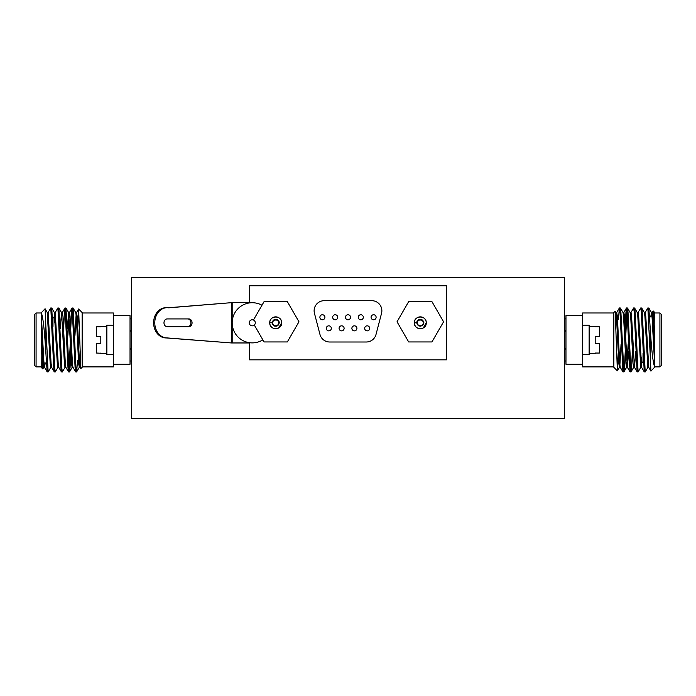<?xml version="1.0" encoding="UTF-8"?>
<svg xmlns="http://www.w3.org/2000/svg" width="696" height="696" viewBox="0 0 696 696"><rect width="100%" height="100%" fill="white"/><g stroke="black" fill="none" stroke-linecap="round" stroke-linejoin="round"><path stroke-width="1.04" d="M255.293 322.805A3.019 3.019 0 0 0 252.265 319.786A3.019 3.019 0 0 0 249.246 322.805A3.019 3.019 0 0 0 252.265 325.832A3.019 3.019 0 0 0 255.293 322.805M261.983 305.231A20.088 20.088 0 0 0 232.177 322.805A20.088 20.088 0 0 0 262.862 339.865M131.344 418.54L564.656 418.54L564.656 277.46L131.344 277.46L131.344 418.54M192.07 322.805A3.88 3.175 90 0 0 188.894 318.925L167.153 318.925A3.88 3.175 90 0 0 163.978 322.805A3.88 3.175 90 0 0 167.153 326.685L188.894 326.685A3.88 3.175 90 0 0 192.07 322.805M187.737 326.685A3.88 3.175 90 0 0 190.913 322.805A3.88 3.175 90 0 0 187.737 318.925M249.499 342.963L231.594 342.963L167.153 337.925A15.112 12.38 -90 0 1 154.773 322.805A15.112 12.38 -90 0 1 167.153 307.693A15.112 12.38 -90 0 1 168.71 307.815L231.594 302.656L168.275 307.754M249.499 302.656L231.594 302.656L231.594 342.963L165.996 337.925A15.112 12.38 -90 0 1 153.616 322.805A15.112 12.38 -90 0 1 165.996 307.693L167.153 307.693M165.996 337.925L167.153 337.925M279.131 322.265L279.139 322.326C276.53 318.307 274.224 318.464 272.223 322.805C274.537 327.294 276.851 327.294 279.174 322.805C276.851 318.324 274.537 318.324 272.223 322.805C274.537 327.294 276.851 327.294 279.174 322.805C276.851 318.324 274.537 318.324 272.223 322.805C272.815 325.789 274.555 326.798 277.434 325.815C280.157 321.569 279 319.56 273.954 319.795C271.231 324.049 272.388 326.05 277.434 325.815C280.157 321.569 279 319.56 273.954 319.795C271.231 324.049 272.388 326.05 277.434 325.815C284.847 318.115 266.542 318.115 273.954 325.815C279 326.05 280.157 324.049 277.434 319.795C272.388 319.56 271.231 321.569 273.954 325.815C276.843 326.798 278.574 325.789 279.174 322.805C276.851 318.324 274.537 318.324 272.223 322.805L269.743 322.805A5.951 5.951 0 0 0 275.694 328.756A5.951 5.951 0 0 0 281.645 322.805C282.01 330.487 269.378 330.487 269.743 322.805C269.378 315.131 282.01 315.131 281.645 322.805A5.951 5.951 0 0 0 275.694 316.854A5.951 5.951 0 0 0 269.743 322.805C269.378 315.131 282.01 315.131 281.645 322.805L278.67 327.964M423.742 322.265L423.751 322.326C421.141 318.307 418.835 318.464 416.826 322.805C419.149 327.294 421.463 327.294 423.777 322.805C421.463 318.324 419.149 318.324 416.826 322.805C419.149 327.294 421.463 327.294 423.777 322.805C421.463 318.324 419.149 318.324 416.826 322.805C419.149 327.294 421.463 327.294 423.777 322.805C423.185 319.821 421.445 318.82 418.566 319.795C415.843 324.049 417 326.05 422.046 325.815C424.769 321.569 423.612 319.56 418.566 319.795C415.843 324.049 417 326.05 422.046 325.815C429.458 318.115 411.153 318.115 418.566 325.815C423.612 326.05 424.769 324.049 422.046 319.795C419.157 318.82 417.426 319.821 416.826 322.805C419.149 327.294 421.463 327.294 423.777 322.805C421.463 318.324 419.149 318.324 416.826 322.805L414.355 322.805A5.951 5.951 0 0 0 420.306 328.756A5.951 5.951 0 0 0 426.256 322.805C426.622 330.487 413.99 330.487 414.355 322.805C413.99 315.131 426.622 315.131 426.256 322.805A5.951 5.951 0 0 0 420.306 316.854A5.951 5.951 0 0 0 414.355 322.805C413.99 315.131 426.622 315.131 426.256 322.805L423.281 327.964M371.081 317.263A2.523 2.523 0 0 0 373.595 319.786A2.523 2.523 0 0 0 376.118 317.263A2.523 2.523 0 0 0 373.595 314.749A2.523 2.523 0 0 0 371.081 317.263M364.678 328.347A2.523 2.523 0 0 0 367.201 330.87A2.523 2.523 0 0 0 369.715 328.347A2.523 2.523 0 0 0 367.201 325.832A2.523 2.523 0 0 0 364.678 328.347M351.88 328.347A2.523 2.523 0 0 0 354.403 330.87A2.523 2.523 0 0 0 356.918 328.347A2.523 2.523 0 0 0 354.403 325.832A2.523 2.523 0 0 0 351.88 328.347M339.082 328.347A2.523 2.523 0 0 0 341.597 330.87A2.523 2.523 0 0 0 344.12 328.347A2.523 2.523 0 0 0 341.597 325.832A2.523 2.523 0 0 0 339.082 328.347M358.275 317.263A2.523 2.523 0 0 0 360.798 319.786A2.523 2.523 0 0 0 363.321 317.263A2.523 2.523 0 0 0 360.798 314.749A2.523 2.523 0 0 0 358.275 317.263M345.477 317.263A2.523 2.523 0 0 0 348 319.786A2.523 2.523 0 0 0 350.523 317.263A2.523 2.523 0 0 0 348 314.749A2.523 2.523 0 0 0 345.477 317.263M332.679 317.263A2.523 2.523 0 0 0 335.202 319.786A2.523 2.523 0 0 0 337.725 317.263A2.523 2.523 0 0 0 335.202 314.749A2.523 2.523 0 0 0 332.679 317.263M326.285 328.347A2.523 2.523 0 0 0 328.799 330.87A2.523 2.523 0 0 0 331.322 328.347A2.523 2.523 0 0 0 328.799 325.832A2.523 2.523 0 0 0 326.285 328.347M319.882 317.263A2.523 2.523 0 0 0 322.405 319.786A2.523 2.523 0 0 0 324.919 317.263A2.523 2.523 0 0 0 322.405 314.749A2.523 2.523 0 0 0 319.882 317.263M314.122 310.764A10.075 10.075 0 0 0 314.453 313.313L319.977 334.471A10.075 10.075 0 0 0 329.73 342.006L366.27 342.006A10.075 10.075 0 0 0 376.014 334.471L381.538 313.313A10.075 10.075 0 0 0 371.786 300.689L324.205 300.689A10.075 10.075 0 0 0 314.122 310.764M249.499 342.702L249.499 359.841L446.501 359.841L446.501 285.769L249.499 285.769L249.499 302.917M408.665 301.629L397.033 321.787L408.665 341.945L431.938 341.945L443.578 321.787L431.938 301.629L408.665 301.629M254.301 325.041L264.062 341.945L287.335 341.945L298.967 321.787L287.335 301.629L264.062 301.629L253.44 320.021M423.751 322.326L423.777 322.805M279.139 322.326L279.174 322.805M641.747 361.694L643.461 362.973M649.612 316.897L652.065 316.897M659.921 312.983L661.2 314.261L661.2 365.618L659.921 366.896L659.921 312.983L654.797 312.983M582.596 364.278L565.97 364.278L565.97 315.601L582.596 315.601L582.596 366.896L613.846 366.896M654.797 355.821L654.797 312.548L653.231 310.973L654.797 355.821M650.195 330.182L650.195 354.873L650.925 371.133L654.797 367.036C653.466 364.791 652.204 355.76 651.004 339.935L648.837 308.006L647.793 308.006L645.114 312.635M618.213 352.933L617.378 370.864L615.177 311.286L613.846 312.548L613.846 367.323L617.378 370.864M625.243 351.376L624.469 367.645L623.947 371.864L622.911 371.864L620.023 312.226L619.353 308.006L618.457 319.264M623.868 371.934L620.91 312.226L620.397 308.006L619.431 307.945M632.351 351.376L631.577 367.645L631.054 371.864L630.019 371.864L627.131 312.226L626.539 307.945L625.948 312.226L625.165 328.503M630.985 371.934L628.018 312.226L627.505 308.006L626.539 307.945M640.851 367.236L638.171 371.864L637.127 371.864L634.239 312.226L633.647 307.945L630.898 312.635M638.093 371.934L635.126 312.226L634.613 308.006L633.647 307.945M647.959 367.236L645.279 371.864L644.235 371.864L641.355 312.226L640.755 307.945L638.006 312.635M645.201 371.934L642.243 312.226L641.721 308.006L640.755 307.945M626.983 310.277L625.8 335.333M650.195 354.873L647.872 307.945M654.797 367.036L652.909 316.228L652.309 312.565L651.421 312.565L650.786 316.897M617.291 331.252L617.883 324.954M613.846 312.983L582.596 312.983L582.596 315.601M641.721 308.006L644.4 312.635L644.905 316.228L647.872 367.314L648.759 367.314L645.792 316.228L645.201 312.565L644.313 312.565M634.613 308.006L637.292 312.635L637.797 316.228L640.755 367.314L641.651 367.314L638.684 316.228L638.093 312.565L637.205 312.565M635.831 351.376L634.447 367.236L631.577 316.228L630.985 312.565L630.097 312.565M628.723 351.376L627.34 367.236L624.469 316.228L623.868 312.565L622.981 312.565M622.911 371.864L620.232 367.236L619.727 363.651L617.352 316.228L616.673 312.635L615.786 322.274M654.797 367.01L652.013 316.228L651.508 312.635L648.837 308.006M641.747 357.37L641.199 365.322M634.091 365.322L633.647 367.314L633.055 363.651L630.689 316.228L630.185 312.635L627.505 308.006M628.131 344.546L626.626 367.236L623.947 371.864M627.427 367.314L626.539 367.314L625.948 363.651L623.572 316.228L623.068 312.635L620.397 308.006M621.023 344.546L619.875 365.322M620.319 367.314L619.431 367.314L618.84 363.651L616.465 316.228L615.186 311.286M643.026 353.49L643.026 362.973M565.97 360.998L564.656 360.998M565.97 318.881L564.656 318.881M582.596 354.699L589.138 354.699L589.138 325.171L582.596 325.171M595.193 353.046L595.193 353.542L595.193 353.046L599.378 353.046L599.378 343.563L595.193 343.563L595.193 336.307L599.378 336.307L599.378 326.824L589.138 326.337M595.193 353.542L589.138 353.542M595.193 326.337L595.193 326.824M595.193 336.307L595.193 343.563M565.97 331.583L564.656 330.278M565.97 348.296L564.656 349.601M54.253 318.185L52.539 316.897M46.388 362.973L43.935 362.973M36.079 366.896L34.8 365.618L34.8 314.261L36.079 312.983L36.079 366.896L41.203 366.896M113.404 315.601L130.03 315.601L130.03 364.278L113.404 364.278L113.404 312.983L82.154 312.983M41.203 324.058L41.203 367.323L42.769 368.897L41.203 324.058M45.805 349.697L45.805 325.006L45.075 308.737L41.203 312.869C42.534 315.079 43.796 324.118 44.996 339.935L47.163 371.864L48.207 371.864L50.886 367.236M77.787 326.937L78.622 309.015L80.823 368.584L82.154 367.323L82.154 312.548L78.622 309.015M70.757 328.503L71.531 312.226L72.053 308.006L73.089 308.006L75.977 367.645L76.647 371.864L77.543 360.615M72.132 307.945L75.09 367.645L75.603 371.864L76.569 371.934M63.649 328.503L64.424 312.226L64.946 308.006L65.981 308.006L68.869 367.645L69.461 371.934L70.052 367.645L70.835 351.376M65.015 307.945L67.982 367.645L68.495 371.864L69.461 371.934M55.149 312.635L57.829 308.006L58.873 308.006L61.761 367.645L62.353 371.934L65.102 367.236M57.907 307.945L60.874 367.645L61.387 371.864L62.353 371.934M48.041 312.635L50.721 308.006L51.765 308.006L54.645 367.645L55.245 371.934L57.994 367.236M50.799 307.945L53.757 367.645L54.279 371.864L55.245 371.934M69.017 369.602L70.2 344.546M45.805 325.006L48.128 371.934M47.163 371.864L44.492 367.236L43.987 363.651L41.203 312.869L43.091 363.651L43.691 367.314L44.579 367.314L45.214 362.973M78.709 348.626L78.117 354.925M82.154 366.896L113.404 366.896L113.404 364.278M54.279 371.864L51.6 367.236L51.095 363.651L48.128 312.565L47.241 312.565L50.208 363.651L50.799 367.314L51.687 367.314M61.387 371.864L58.708 367.236L58.203 363.651L55.245 312.565L54.349 312.565L57.316 363.651L57.907 367.314L58.795 367.314M60.169 328.503L61.553 312.635L64.424 363.651L65.015 367.314L65.903 367.314M67.277 328.503L68.66 312.635L71.531 363.651L72.132 367.314L73.019 367.314M73.089 308.006L75.768 312.635L76.273 316.228L78.648 363.651L79.327 367.236L80.214 357.605M54.253 322.5L54.801 314.557M61.909 314.557L62.353 312.565L62.944 316.228L65.311 363.651L65.816 367.236L68.495 371.864M67.869 335.333L69.374 312.635L72.053 308.006M68.573 312.565L69.461 312.565L70.052 316.228L72.427 363.651L72.932 367.236L75.603 371.864M74.977 335.333L76.125 314.557M75.681 312.565L76.569 312.565L77.16 316.228L79.535 363.651L80.814 368.584M52.974 326.38L52.974 316.897M130.03 318.881L131.344 318.881M130.03 360.998L131.344 360.998M113.404 325.171L106.862 325.171L106.862 354.699L113.404 354.699M100.807 326.824L100.807 326.337L100.807 326.824L96.622 326.824L96.622 336.307L100.807 336.307L100.807 343.563L96.622 343.563L96.622 353.046L106.862 353.542M100.807 326.337L106.862 326.337M100.807 353.542L100.807 353.046M100.807 343.563L100.807 336.307M130.03 348.296L131.344 349.601M130.03 331.583L131.344 330.278M232.751 342.963L232.751 327.546M232.751 318.072L232.751 302.656M654.797 366.896L659.921 366.896M634.534 367.314L633.647 367.314M616.76 312.565L615.873 312.565M652.222 312.635L653.17 310.999M648.672 367.236L650.925 371.133M641.555 367.236L644.235 371.864M634.447 367.236L637.127 371.864M627.34 367.236L630.019 371.864M623.781 312.635L626.461 308.006M616.673 312.635L619.353 308.006M617.43 370.846L619.518 367.236M631.054 371.864L633.734 367.236M41.203 312.983L36.079 312.983M61.466 312.565L62.353 312.565M79.24 367.314L80.127 367.314M43.778 367.236L42.83 368.88M47.328 312.635L45.075 308.737M54.445 312.635L51.765 308.006M61.553 312.635L58.873 308.006M68.66 312.635L65.981 308.006M72.219 367.236L69.539 371.864M79.327 367.236L76.647 371.864M78.57 309.033L76.482 312.635M64.946 308.006L62.266 312.635"/></g></svg>
